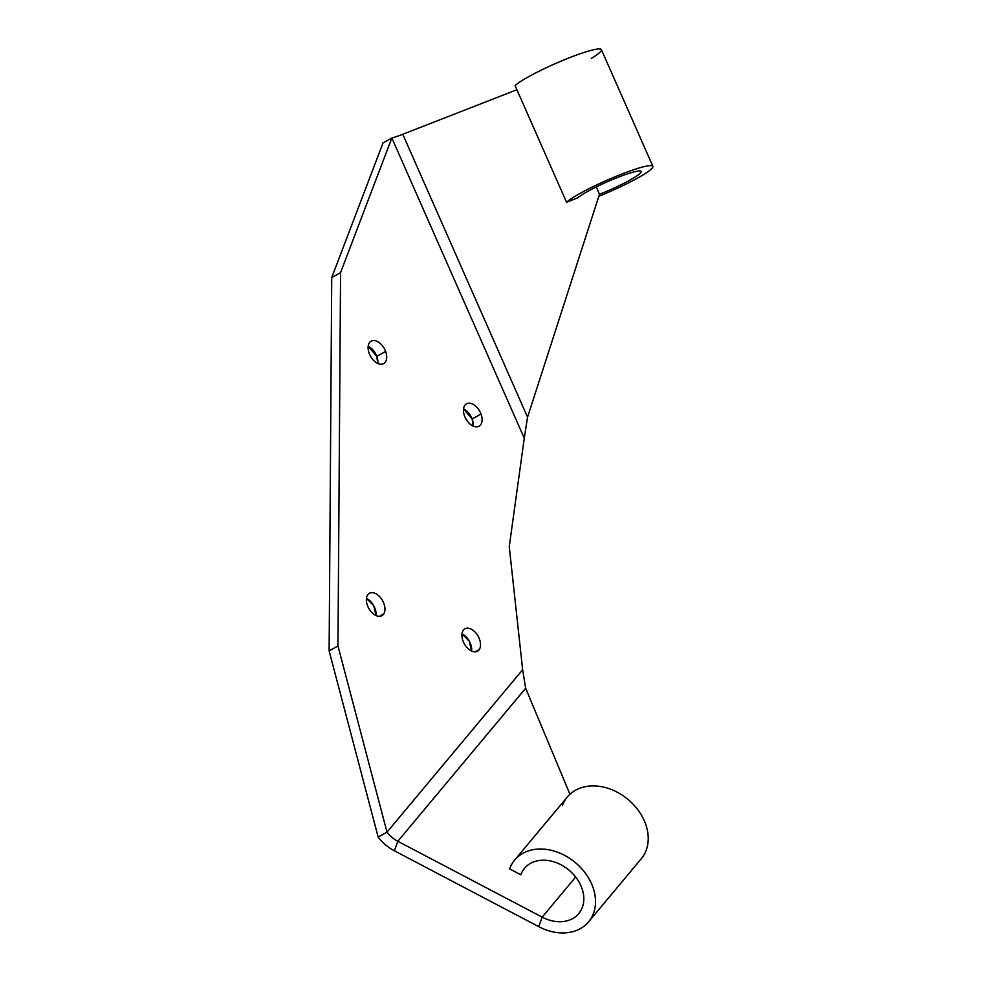 <?xml version="1.0" encoding="UTF-8"?>
<svg xmlns="http://www.w3.org/2000/svg" width="982" height="982" viewBox="0 0 982 982"><rect width="100%" height="100%" fill="white"/><g stroke="black" fill="none" stroke-linecap="round" stroke-linejoin="round"><path stroke-width="1.47" d="M566.54 202.243L577.809 197.848A35.327 4.259 -23.8 0 1 612.658 179.46A35.327 4.259 -23.8 0 1 641.123 171.494A35.327 4.259 -23.8 0 1 599.486 194.252L596.246 186.899L599.486 194.252A35.327 4.259 156.2 0 0 639.798 173.654A35.327 4.259 156.2 0 0 618.12 177.263A35.327 4.259 156.2 0 0 577.809 197.848L566.54 202.243A48.167 5.818 -23.8 0 1 620.599 174.526A48.167 5.818 -23.8 0 1 651.582 168.781A48.167 5.818 -23.8 0 1 598.848 196.253A48.167 5.818 156.2 0 0 652.87 166.314A48.167 5.818 156.2 0 0 614.057 177.177A48.167 5.818 156.2 0 0 566.54 202.243L515.084 85.581L566.54 202.243M591.262 58.454A48.167 5.818 156.2 0 0 578.238 54.44A48.167 5.818 156.2 0 0 515.084 85.581A48.167 5.818 -23.8 0 1 562.6 60.503A48.167 5.818 -23.8 0 1 601.414 49.652L652.87 166.314M527.555 417.178L599.486 194.252L527.555 417.178L402.78 134.264L516.913 89.73L402.78 134.264A25.692 3.106 -23.8 0 1 391.855 137.983L383.017 142.93L331.732 277.575L329.13 650.894L378.168 837.106L329.13 650.894L331.732 277.575L340.57 272.628L391.855 137.983A25.692 3.106 156.2 0 0 402.78 134.264L527.555 417.178L524.265 438.193L391.855 137.983L524.265 438.193L527.555 417.178M366.421 598.369L373.688 605.575L376.032 615.554A12.84 7.893 60.8 0 0 366.421 598.369M461.982 633.893L469.261 641.111L471.606 651.078A12.84 7.893 60.8 0 0 461.982 633.893M376.769 356.343L377.8 363.463A12.84 7.893 60.8 0 0 376.769 356.343L385.619 351.396A12.84 7.893 60.8 0 0 373.013 340.582A12.84 7.893 60.8 0 0 369.195 353.385A12.84 7.893 60.8 0 0 381.814 364.199A12.84 7.893 60.8 0 0 385.619 351.396A12.84 7.893 -119.2 0 1 383.68 363.598A12.84 7.893 -119.2 0 1 369.195 353.385A12.84 7.893 -119.2 0 1 371.135 341.184A12.84 7.893 -119.2 0 1 385.619 351.396L376.769 356.343A12.84 7.893 60.8 0 0 368.176 346.278L376.769 356.343M472.146 418.983L473.177 426.09A12.84 7.893 60.8 0 0 472.146 418.983L480.996 414.036A12.84 7.893 60.8 0 0 468.389 403.221A12.84 7.893 60.8 0 0 464.572 416.024A12.84 7.893 60.8 0 0 477.191 426.839A12.84 7.893 60.8 0 0 480.996 414.036A12.84 7.893 -119.2 0 1 479.056 426.237A12.84 7.893 -119.2 0 1 464.572 416.024A12.84 7.893 -119.2 0 1 466.511 403.823A12.84 7.893 -119.2 0 1 480.996 414.036L472.146 418.983A12.84 7.893 60.8 0 0 463.553 408.917L472.146 418.983M509.253 546.679L524.265 438.193L509.253 546.679L522.645 669.761L509.253 546.679M522.645 669.761L387.006 832.159L337.968 645.935L340.57 272.628L337.968 645.935L329.13 650.894L337.968 645.935L387.006 832.159L522.645 669.761L525.665 688.247L522.645 669.761M367.513 595.08A12.84 7.893 60.8 0 0 371.122 611.7A12.84 7.893 60.8 0 0 383.79 613.885A12.84 7.893 60.8 0 0 380.181 597.265A12.84 7.893 60.8 0 0 367.513 595.08A12.84 7.893 -119.2 0 1 369.379 593.275A12.84 7.893 -119.2 0 1 381.433 598.873A12.84 7.893 -119.2 0 1 383.79 613.885A12.84 7.893 -119.2 0 1 381.924 615.689A12.84 7.893 -119.2 0 1 369.87 610.092A12.84 7.893 -119.2 0 1 367.513 595.08M463.074 630.616A12.84 7.893 60.8 0 0 466.683 647.236A12.84 7.893 60.8 0 0 479.351 649.409A12.84 7.893 60.8 0 0 475.742 632.789A12.84 7.893 60.8 0 0 463.074 630.616A12.84 7.893 -119.2 0 1 464.94 628.799A12.84 7.893 -119.2 0 1 476.994 634.397A12.84 7.893 -119.2 0 1 479.351 649.409A12.84 7.893 -119.2 0 1 477.485 651.226A12.84 7.893 -119.2 0 1 465.431 645.616A12.84 7.893 -119.2 0 1 463.074 630.616M474.969 651.864L479.351 649.409L474.969 651.864M379.408 616.34L383.79 613.885L379.408 616.34M391.855 137.983L340.57 272.628L331.732 277.575L383.017 142.93L391.855 137.983M525.665 688.247L397.833 841.292A25.692 19.738 39.9 0 1 387.006 832.159L378.168 837.106A38.531 29.607 -140.1 0 0 394.408 850.805A38.531 29.607 39.9 0 1 378.168 837.106L387.006 832.159A25.692 19.738 -140.1 0 0 397.833 841.292L525.665 688.247L569.941 794.278L525.665 688.247M575.673 877.024L542.174 917.139L397.833 841.292L394.408 850.805L538.737 926.652L394.408 850.805L397.833 841.292L542.174 917.139L575.673 877.024M514.642 860.097A48.167 37.009 -140.1 0 0 509.609 868.898L520.804 874.79A35.327 27.14 39.9 0 1 524.498 868.333A35.327 27.14 39.9 0 1 569.008 870.15A35.327 27.14 39.9 0 1 578.717 913.616A35.327 27.14 39.9 0 1 542.174 917.139L538.737 926.652A48.167 37.009 -140.1 0 0 588.574 921.853A48.167 37.009 -140.1 0 0 575.329 862.577A48.167 37.009 -140.1 0 0 514.642 860.097L567.351 796.979A48.167 37.009 39.9 0 1 628.038 799.458A48.167 37.009 39.9 0 1 641.295 858.734A48.167 37.009 -140.1 0 0 622.784 795.518A48.167 37.009 -140.1 0 0 562.318 805.792M542.174 917.139A35.327 27.14 -140.1 0 0 582.412 907.159A35.327 27.14 -140.1 0 0 561.041 864.811A35.327 27.14 -140.1 0 0 520.804 874.79L509.609 868.898A48.167 37.009 39.9 0 1 564.478 855.297A48.167 37.009 39.9 0 1 593.607 913.039A48.167 37.009 39.9 0 1 538.737 926.652L542.174 917.139M641.295 858.734L588.574 921.853"/></g></svg>

